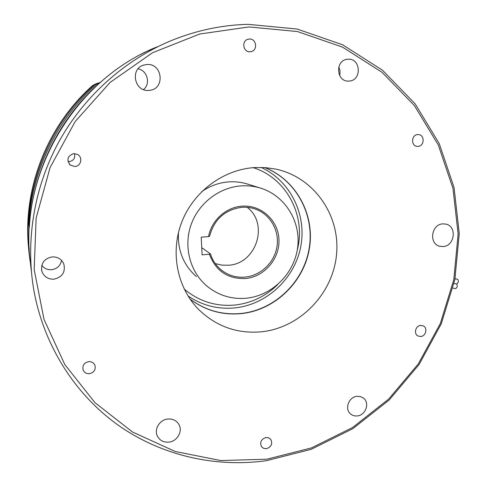 <?xml version="1.0" encoding="UTF-8"?>
<svg xmlns="http://www.w3.org/2000/svg" width="487" height="487" viewBox="0 0 487 487"><rect width="100%" height="100%" fill="white"/><g stroke="black" fill="none" stroke-linecap="round" stroke-linejoin="round"><path stroke-width="0.73" d="M455.509 288.584L455.607 288.614C457.33 287.531 457.677 285.979 456.648 283.951M456.605 283.933L456.696 283.964C458.45 282.819 458.784 281.261 457.695 279.282L457.494 279.246M29.281 253.027L29.104 247.518M247.232 207.334C269.299 224.038 256.15 264.076 228.379 265.245L221.707 265.117L215.242 263.577M242.179 206.165C261.324 204.674 278.394 220.532 278.96 239.701C279.806 258.853 264.222 276.945 245.351 278.558C227.739 279.063 215.765 270.949 209.416 254.22L202.105 254.835L201.21 237.175L208.546 236.591C211.449 220.331 226.175 207.072 242.179 206.165M201.74 247.646L210.433 253.922C212.728 261.014 216.806 266.724 222.675 271.04C229.359 275.739 236.798 277.76 244.985 277.103C260.6 275.715 274.309 262.73 276.926 246.988C279.635 231.264 270.802 214.992 256.229 209.41C251.651 207.663 246.885 206.957 241.923 207.298C224.939 209.641 214.152 219.314 209.568 236.323L208.546 236.591M248.09 184.244L246.836 183.855C241.059 182.15 235.124 181.487 229.024 181.87C219.15 182.57 210.055 185.821 201.734 191.622M178.473 232.494C177.536 250.379 183.496 265.074 196.346 276.592M241.29 185.882C219.162 187.318 198.386 203.389 190.928 225.14C183.447 246.891 190.082 271.795 206.701 285.912C218.206 295.353 231.38 299.456 246.209 298.227C272.026 295.779 294.294 273.718 297.636 247.633C301.155 221.579 284.998 195.311 260.034 187.958C253.958 186.162 247.706 185.474 241.29 185.882M264.764 167.577C296.321 179.995 314.931 215.144 309.117 248.711C303.474 282.32 274.467 310.128 240.913 313.488C222.127 315.168 205.149 310.341 189.997 299.012M261.081 167.418C290.508 180.829 306.987 214.858 300.716 246.769C294.574 278.716 266.693 304.765 234.637 307.924C217.683 309.446 202.129 305.446 187.976 295.919M184.159 289.01C198.83 301.313 215.668 306.67 234.667 305.069C251.201 303.224 265.518 296.437 277.608 284.694M248.93 26.943L199.694 34.017L152.461 52.773L110.086 82.449L75.223 121.488L50.064 167.613L36.141 218.03L34.175 269.658L44.031 319.435L64.814 364.55L94.971 402.664L132.525 432.018L175.223 451.492L220.757 460.55L266.858 459.204L311.437 447.918L352.594 427.507L388.681 399.06L418.309 363.911L440.309 323.557L453.799 279.648L458.133 233.955L452.959 188.378L438.257 144.895L414.358 105.527L382.015 72.289L342.452 47.069L297.368 31.533L248.93 26.943M266.267 460.72C215.741 467.684 162.542 455.966 119.205 425.888C76.13 395.541 44.402 347.036 34.072 291.488C25.196 241.984 33.755 188.256 58.501 142.484C83.514 96.852 124.027 60.449 170.474 40.945C195.78 30.517 221.658 24.983 248.12 24.35L297.033 29.019L342.55 44.743L382.484 70.225L415.113 103.804L439.219 143.549L454.042 187.44L459.253 233.431L454.876 279.532L441.265 323.831L419.063 364.538L389.186 400.004L352.777 428.7L311.248 449.312L266.267 460.72M89.474 373.687C94.028 372.518 95.86 369.761 94.983 365.402C93.802 362.748 91.684 361.5 88.622 361.646C84.19 362.73 82.321 365.408 83.009 369.682C84.135 372.5 86.29 373.839 89.474 373.687M266.426 448.697C271.423 446.896 272.842 443.76 270.681 439.286L268.593 437.807L265.963 437.521C261.02 439.262 259.565 442.36 261.604 446.822L263.723 448.393L266.426 448.697M420.768 336.511C425.906 336.194 427.872 327.94 423.282 325.913L420.61 325.432C415.514 325.73 413.493 333.875 417.98 335.987L420.768 336.511M417.956 146.374C424.567 146.289 424.956 134.649 418.333 134.576L417.779 134.576C411.229 134.637 410.724 146.13 417.249 146.368L417.956 146.374M249.959 51.768L251.122 51.616C258.025 50.307 256.466 38.51 249.429 39.027L247.98 39.252C241.272 40.871 243.11 52.322 249.959 51.768M74.803 166.487C81.049 166.414 83.125 157.258 77.524 154.44L73.89 153.594C67.45 155.785 66.262 159.62 70.329 165.093L74.803 166.487M67.985 161.526L69.3 161.593C73.738 160.643 75.442 157.971 74.408 153.582M356.91 396.339L360.392 396.564L363.43 398.086C369.992 402.767 365.792 415.204 357.415 415.916C354.792 416.221 352.509 415.563 350.567 413.944C344.339 409.092 348.692 396.99 356.91 396.339M348.223 59.213C360.952 58.276 361.926 80.501 349.234 81.055L348.789 81.085C336.462 82.163 334.764 60.619 347.134 59.311L348.223 59.213M339.579 75.467C340.395 72.563 340.115 69.781 338.745 67.133M52.182 256.899C57.63 256.765 61.49 259.066 63.767 263.802C65.702 272.032 62.409 277.164 53.868 279.197C47.708 279.288 43.666 276.513 41.748 270.863C40.853 263.187 44.335 258.53 52.182 256.899M41.785 265.391C44.244 268.483 47.489 269.926 51.531 269.707C57.107 268.854 60.449 265.75 61.545 260.393M148.578 90.424L149.838 90.308C165.209 88.804 162.579 63.353 147.074 64.485L143.653 65.088C129.883 68.868 134.412 91.708 148.578 90.424M143.501 89.571C150.879 83.886 147.415 70.438 138.083 68.825M169.001 442.111C177.359 441.289 183.015 431.092 178.851 424.36C176.355 420.397 172.623 418.625 167.662 419.039C159.59 419.788 153.837 429.394 157.411 436.169C159.846 440.577 163.705 442.561 169.001 442.111M443.103 246.568C454.688 246.142 457.263 226.382 445.989 224.117L442.86 223.856C431.476 224.19 428.578 243.488 439.457 246.185L443.103 246.568M254.762 167.558L265.257 167.607L275.569 169.056C314.103 177.091 340.468 215.449 336.535 254.561C332.931 293.71 300.211 327.757 261.574 331.793C237.461 333.942 216.587 326.613 198.952 309.799C177.195 288.048 169.945 252.388 181.846 221.889C193.729 191.397 223.539 169.433 254.762 167.558M264.867 167.583C296.48 179.971 315.15 215.151 309.348 248.766C303.724 282.417 274.686 310.28 241.089 313.64C222.249 315.326 205.234 310.481 190.052 299.097M31.29 270.547L29.597 255.937C21.361 169.324 76.745 78.857 157.064 46.88M29.202 253.782L28.325 245.223C23.315 186.527 48.097 124.751 92.914 85.292L96.907 83.374M141.09 54.374L143.105 53.016L148.596 50.624M145.71 51.866L144.158 52.803M98.246 83.034L92.914 85.292M30.961 266.066C18.975 201.295 43.958 129.116 94.533 84.781M297.253 250.129C306.335 216.179 286.691 178.059 253.197 167.668M28.983 226.041L28.812 223.965C31.771 171.26 56.967 119.26 96.73 84.074L100.566 82.181M148.413 50.727L153.368 48.469M28.812 223.965L29.311 227.392C32.361 173.11 58.337 119.51 99.293 83.259L96.73 84.074M99.835 82.82L99.293 83.259M29.311 227.392L29.299 227.94M209.416 254.22L210.433 253.922M28.331 245.265L28.173 243.177M455.607 288.614L452.989 288.121M457.61 279.258L455.022 278.765M456.696 283.964L454.054 283.464M195.78 306.42L198.952 309.799M157.167 435.615L157.411 436.169M143.154 65.258L143.653 65.088M41.486 269.445L41.748 270.863M69.446 164.271L70.329 165.093M82.893 369.243L83.009 369.682M221.402 270.072L222.675 271.04M246.836 183.855L260.034 187.958"/></g></svg>
